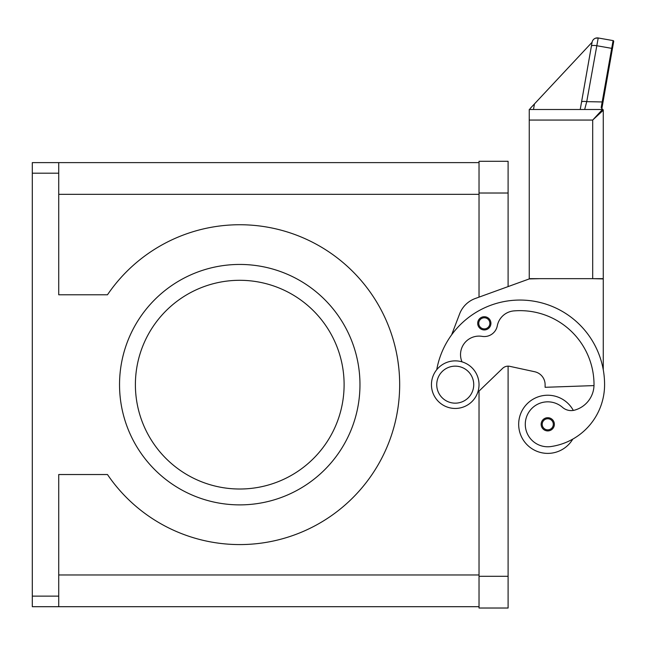 <?xml version="1.0" encoding="UTF-8"?>
<svg xmlns="http://www.w3.org/2000/svg" width="646" height="646" viewBox="0 0 646 646"><rect width="100%" height="100%" fill="white"/><g stroke="black" fill="none" stroke-linecap="round" stroke-linejoin="round"><path stroke-width="0.97" d="M451.611 334.878L459.621 313.899A26.429 26.429 0 0 1 475.303 298.484L529.252 278.927L508.103 286.59L508.103 161.298L479.025 161.298L479.025 297.136L479.025 162.614L32.3 162.614L58.729 162.614L58.729 294.786L107.47 294.786A159.925 159.925 0 0 1 372.031 294.786A159.925 159.925 0 0 1 329.621 516.937A159.925 159.925 0 0 1 107.47 474.535L58.729 474.535L58.729 596.129L32.3 596.129L32.3 606.699L58.729 606.699L58.729 596.129M58.729 606.699L479.025 606.699L479.025 391.096L479.025 608.023L508.103 608.023L508.103 366.153M32.3 162.614L32.3 173.193L58.729 173.193M397.896 408.45C399.01 400.068 399.01 400.068 397.896 408.45L396.781 414.95M397.896 360.872C396.483 352.49 396.483 352.49 397.896 360.872L398.735 367.372M119.534 384.661A120.221 120.221 0 0 1 239.747 264.44A120.221 120.221 0 0 1 359.967 384.661A120.221 120.221 0 0 1 239.747 504.881A120.221 120.221 0 0 1 119.534 384.661M344.108 384.661A104.361 104.361 0 0 0 239.747 280.299A104.361 104.361 0 0 0 135.394 384.661A104.361 104.361 0 0 0 239.747 489.014A104.361 104.361 0 0 0 344.108 384.661M455.236 408.45A23.789 23.789 0 0 0 479.025 384.661A23.789 23.789 0 0 0 455.236 360.872A23.789 23.789 0 0 0 431.447 384.661A23.789 23.789 0 0 0 455.236 408.45M455.236 403.161A18.5 18.5 0 0 0 473.736 384.661A18.5 18.5 0 0 0 455.236 366.153A18.5 18.5 0 0 0 436.736 384.661A18.5 18.5 0 0 0 455.236 403.161M462.003 361.849A18.5 18.5 0 0 1 482.11 336.364A13.219 13.219 0 0 0 497.291 325.834A18.5 18.5 0 0 1 513.95 310.896A74.015 74.015 0 0 1 594.013 384.661A26.429 26.429 0 0 1 574.754 410.097A13.219 13.219 0 0 1 562.496 407.351A22.465 22.465 0 0 0 525.513 427.499A22.465 22.465 0 0 0 550.949 446.548A62.525 62.525 0 0 0 604.583 384.661A84.586 84.586 0 0 0 436.744 369.69M572.776 439.118A29.078 29.078 0 0 1 518.673 424.309A29.078 29.078 0 0 1 573.301 410.42M547.751 430.914A6.605 6.605 0 0 1 541.146 424.309A6.605 6.605 0 0 1 547.751 417.704A6.605 6.605 0 0 1 554.365 424.309A6.605 6.605 0 0 1 547.751 430.914M484.314 329.945A6.605 6.605 0 0 1 477.701 323.331A6.605 6.605 0 0 1 484.314 316.726A6.605 6.605 0 0 1 490.92 323.331A6.605 6.605 0 0 1 484.314 329.945M547.751 395.231A29.078 29.078 0 0 0 518.673 424.309A29.078 29.078 0 0 0 547.751 453.387A29.078 29.078 0 0 1 518.673 424.309A29.078 29.078 0 0 1 547.751 395.231M592.091 42.248L581.537 102.1A5.289 1.349 10 0 1 583.136 101.438A5.289 1.349 10 0 1 586.738 101.648L598.212 37.977A5.289 5.289 0 0 0 592.091 42.248L530.116 108.56L529.954 109.489M591.405 46.149A5.289 1.349 -170 0 1 593.004 45.486A5.289 1.349 -170 0 1 596.605 45.696L611.697 48.361L613.102 40.601A0.743 0.743 0 0 1 613.579 40.908A0.743 0.743 0 0 0 613.102 40.601L598.212 37.977A5.289 5.289 0 0 0 592.083 42.265L580.229 109.489L584.67 109.489L586.738 101.648L603.033 101.971L613.7 41.465A0.743 0.743 0 0 0 613.102 40.601A0.743 0.743 0 0 1 613.7 41.465L612.424 48.676L611.697 48.361L601.176 107.599L602.524 109.449A0.743 0.735 0 0 1 603.267 110.183L603.267 130.629L603.267 110.183L602.201 109.037A0.743 0.614 -61.6 0 0 602.177 109.021M602.524 109.449L592.689 120.059L603.267 110.224A0.743 0.743 0 0 0 603.049 109.699A0.743 0.743 0 0 1 603.267 110.224L603.267 278.66L603.267 130.629L603.267 278.66L592.689 278.66L603.267 278.927L603.267 369.762M603.049 109.699A0.743 0.743 0 0 0 602.524 109.489A0.743 0.743 0 0 1 603.049 109.699A0.743 0.743 0 0 0 602.524 109.489L529.252 109.489L529.252 120.059L592.689 120.059L592.689 278.66L529.252 278.66L529.252 120.059M601.176 107.599A0.743 0.606 10 0 1 601.91 108.334L603.033 101.971M602.225 109.053A0.743 0.614 -61.6 0 0 602.201 109.037A0.743 0.614 -61.6 0 1 602.225 109.053L601.91 108.334L601.902 108.972M601.846 108.98A0.743 0.614 -61.6 0 1 602.201 109.037L601.91 108.334M534.476 103.901L533.491 109.489M581.537 102.1L580.229 109.489M529.252 278.927L539.822 278.66M593.997 385.597L545.111 387.301L545.111 384.661A13.219 13.219 0 0 0 534.694 371.741L509.783 366.339A7.93 7.93 0 0 0 502.596 368.373L477.757 392.316M394.682 345.004L394.835 345.61M32.3 596.129L32.3 173.193M394.682 424.309L395.247 422.016M508.103 193.017L479.025 193.017M508.103 576.305L479.025 576.305M547.751 429.856A5.548 5.548 0 0 0 553.307 424.309A5.548 5.548 0 0 0 547.751 418.753A5.548 5.548 0 0 0 542.204 424.309A5.548 5.548 0 0 0 547.751 429.856M484.314 328.887A5.548 5.548 0 0 0 489.862 323.331A5.548 5.548 0 0 0 484.314 317.784A5.548 5.548 0 0 0 478.759 323.331A5.548 5.548 0 0 0 484.314 328.887M613.579 40.908A0.743 0.743 0 0 1 613.7 41.465A0.743 0.743 0 0 0 613.579 40.908M58.729 574.98L479.025 574.98M58.729 194.333L479.025 194.333M603.065 109.659L603.267 110.183M598.212 37.977L595.467 38.227"/></g></svg>
